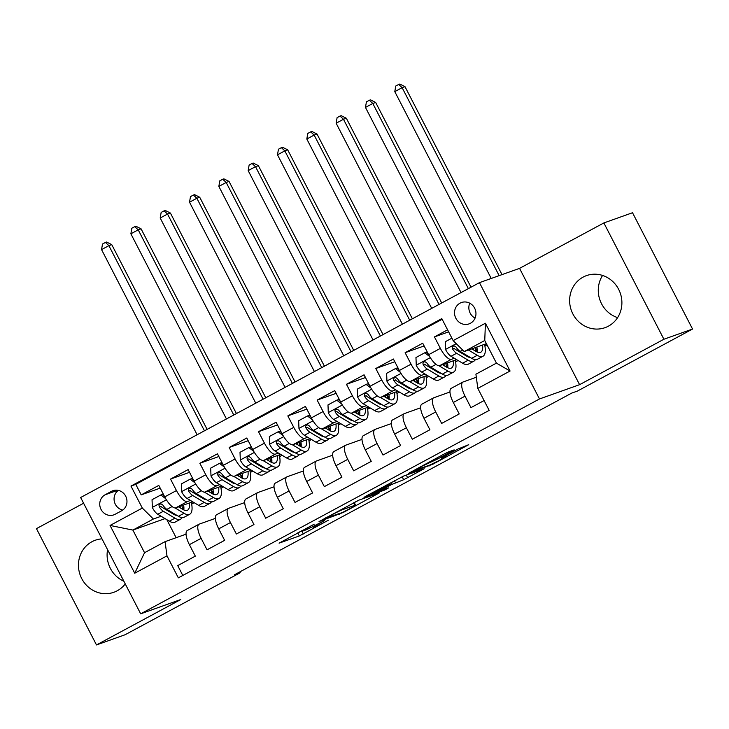 <?xml version="1.0" encoding="UTF-8"?>
<svg xmlns="http://www.w3.org/2000/svg" width="729" height="729" viewBox="0 0 729 729"><rect width="100%" height="100%" fill="white"/><g stroke="black" fill="none" stroke-linecap="round" stroke-linejoin="round"><path stroke-width="1.09" d="M314.217 524.169L279.079 543.16L299.327 535.943L328.378 520.205A11.126 0.547 152.7 0 1 315.575 526.456L313.889 527.058A11.126 0.547 152.7 0 1 313.206 527.195A11.126 0.547 152.7 0 1 319.493 523.376L324.678 520.433L317.926 523.932A11.126 0.547 152.7 0 1 305.114 530.183L303.428 530.785A11.126 0.547 152.7 0 1 302.754 530.922A11.126 0.547 152.7 0 1 309.032 527.103L314.217 524.169M583.109 277.111A27.629 25.943 -109.6 0 0 572.046 312.176A27.629 25.943 -109.6 0 0 605.043 327.658A27.629 25.943 -109.6 0 0 608.423 326.155A27.629 25.943 -109.6 0 0 619.477 291.09A27.629 25.943 -109.6 0 0 586.49 275.608A27.629 25.943 -109.6 0 0 583.109 277.111M602.573 275.444A27.629 25.943 -109.6 0 0 617.6 317.616M101.996 538.859A27.629 25.943 -109.6 0 0 95.317 540.225A27.629 25.943 -109.6 0 0 91.936 541.729A27.629 25.943 -109.6 0 0 80.873 576.794A27.629 25.943 -109.6 0 0 113.861 592.276A27.629 25.943 -109.6 0 0 117.241 590.772A27.629 25.943 -109.6 0 0 125.251 583.911M107.582 549.693A27.629 25.943 -109.6 0 0 123.875 581.25M460.054 303.146A11.336 10.643 -109.6 0 0 455.516 317.534A11.336 10.643 -109.6 0 0 469.048 323.886A11.336 10.643 -109.6 0 0 470.433 323.266A11.336 10.643 -109.6 0 0 474.971 308.886A11.336 10.643 -109.6 0 0 461.439 302.535A11.336 10.643 -109.6 0 0 460.054 303.146M469.74 303.182A11.336 10.643 -109.6 0 0 475.071 318.126M452.399 451.023L454.158 449.875L448.472 451.898L444.471 453.848L408.541 473.34L432.999 464.136L468.72 444.681L457.858 449.082L441.355 458.104L445.537 456.737L438.904 460.655L429.572 465.148L415.676 470.014L422.31 466.086L437.865 458.86L452.399 451.023L452.171 450.586M579.591 384.675L663.9 339.249L692.55 329.043L632.517 212.731L603.867 222.937L519.558 268.363L479.454 282.652L539.487 398.963L579.591 384.675L519.558 268.363M83.607 503.229L36.45 528.634L96.483 644.946L180.792 599.52L140.679 613.818L539.487 398.963M96.483 644.946L125.133 634.731L240.224 572.73L239.805 571.91M692.55 329.043L577.45 391.054L571.727 393.095L234.501 574.771L240.224 572.73M358.96 500.121L319.029 521.572L343.487 512.359L379.417 492.868L358.96 500.121M365.748 496.267L403.711 476.01L424.169 468.756L403.666 479.728L391.455 484.612L379.845 491L388.612 487.901L384.575 490.079L363.99 497.415L365.748 496.267M447.588 329.827L434.448 336.907L448.636 331.85M454.358 358.285L451.451 359.315A14.17 4.821 -118.3 0 1 440.371 348.38L428.643 354.695L422.72 343.222L405.124 352.699L424.123 345.938M425.034 374.077L422.127 375.116A14.17 4.821 -118.3 0 1 411.047 364.172L399.319 370.496L393.396 359.023L375.799 368.5L394.799 361.73M395.71 389.878L392.803 390.917A14.17 4.821 -118.3 0 1 381.723 379.973L369.995 386.297L364.072 374.815L346.475 384.301L365.475 377.531M366.386 405.679L363.479 406.709A14.17 4.821 -118.3 0 1 352.399 395.774L340.671 402.089L334.748 390.616L317.151 400.093L336.151 393.332M337.062 421.471L334.155 422.51A14.17 4.821 -118.3 0 1 323.075 411.566L311.347 417.89L305.424 406.418L287.827 415.894L306.827 409.124M307.738 437.272L304.831 438.311A14.17 4.821 -118.3 0 1 293.751 427.367L282.023 433.691L276.1 422.209L258.503 431.696L277.503 424.925M278.414 453.073L275.507 454.103A14.17 4.821 -118.3 0 1 264.427 443.168L252.699 449.483L246.776 438.011L229.179 447.488L248.179 440.717M249.09 468.865L246.183 469.904A14.17 4.821 -118.3 0 1 235.102 458.96L223.375 465.284L217.452 453.812L199.855 463.289L218.855 456.518M219.766 484.667L216.859 485.705A14.17 4.821 -118.3 0 1 205.778 474.761L194.051 481.085L188.128 469.604L170.531 479.09L176.454 490.562A14.17 4.821 61.7 0 0 187.535 501.497L190.442 500.468M189.531 472.319L170.531 479.09M182.797 575.454L177.721 565.613L195.317 556.136L189.394 544.663A14.17 4.821 61.7 0 1 187.253 530.557A14.17 4.821 61.7 0 1 187.481 530.457M215.365 518.383L199.217 524.133A14.17 4.821 61.7 0 0 198.981 524.233A14.17 4.821 61.7 0 0 201.122 538.339L207.045 549.821L224.641 540.335L218.718 528.862A14.17 4.821 61.7 0 1 216.577 514.756A14.17 4.821 61.7 0 1 216.805 514.656M244.689 502.582L228.542 508.341A14.17 4.821 -118.3 0 0 228.305 508.441A14.17 4.821 -118.3 0 0 230.446 522.547L236.369 534.02L253.965 524.543L248.042 513.07A14.17 4.821 61.7 0 1 245.901 498.964A14.17 4.821 61.7 0 1 246.129 498.855M274.013 486.781L257.866 492.54A14.17 4.821 -118.3 0 0 257.629 492.64A14.17 4.821 -118.3 0 0 259.77 506.746L265.693 518.219L283.289 508.742L277.366 497.269A14.17 4.821 61.7 0 1 275.225 483.163A14.17 4.821 61.7 0 1 275.453 483.063M303.337 470.989L287.19 476.739A14.17 4.821 -118.3 0 0 286.953 476.839A14.17 4.821 -118.3 0 0 289.094 490.945L295.017 502.427L312.604 492.941L306.69 481.468A14.17 4.821 61.7 0 1 304.549 467.362A14.17 4.821 61.7 0 1 304.777 467.262M332.661 455.188L316.514 460.947A14.17 4.821 -118.3 0 0 316.277 461.047A14.17 4.821 -118.3 0 0 318.418 475.153L324.341 486.626L341.928 477.149L336.014 465.676A14.17 4.821 61.7 0 1 333.873 451.57A14.17 4.821 61.7 0 1 334.101 451.461M361.985 439.387L345.838 445.146A14.17 4.821 -118.3 0 0 345.601 445.246A14.17 4.821 -118.3 0 0 347.742 459.352L353.665 470.825L371.252 461.348L365.338 449.875A14.17 4.821 61.7 0 1 363.197 435.769A14.17 4.821 61.7 0 1 363.425 435.669M391.309 423.595L375.162 429.345A14.17 4.821 -118.3 0 0 374.925 429.445A14.17 4.821 -118.3 0 0 377.066 443.551L382.989 455.033L400.576 445.547L394.662 434.074A14.17 4.821 61.7 0 1 392.521 419.968A14.17 4.821 61.7 0 1 392.749 419.868M420.633 407.793L404.486 413.553A14.17 4.821 -118.3 0 0 404.249 413.653A14.17 4.821 -118.3 0 0 406.39 427.759L412.313 439.232L429.9 429.755L423.986 418.282A14.17 4.821 61.7 0 1 421.845 404.176A14.17 4.821 61.7 0 1 422.073 404.066M449.957 391.992L433.81 397.752A14.17 4.821 -118.3 0 0 433.573 397.852A14.17 4.821 -118.3 0 0 435.714 411.958L441.637 423.431L459.224 413.954L453.31 402.481A14.17 4.821 61.7 0 1 451.169 388.375A14.17 4.821 61.7 0 1 451.397 388.275M428.643 354.695A14.17 4.821 61.7 0 0 439.715 365.639L456.6 359.625M466.551 356.071L467.426 355.761M477.149 350.658L475.9 351.332A27.091 9.213 61.7 0 0 475.108 347.678M464.309 354.731L465.184 354.422M475.764 350.649L477.158 350.157M399.319 370.496A14.17 4.821 61.7 0 0 410.391 381.44L427.276 375.417M437.227 371.872L438.102 371.562M447.825 366.45L446.576 367.124M434.985 370.532L435.86 370.223M446.44 366.45L447.834 365.958M369.995 386.297A14.17 4.821 61.7 0 0 381.067 397.232L397.952 391.218M407.903 387.673L408.778 387.363M418.501 382.251L417.252 382.925M405.661 386.334L406.536 386.015M417.116 382.251L418.51 381.75M340.671 402.089A14.17 4.821 61.7 0 0 351.743 413.033L368.628 407.019M378.579 403.465L379.454 403.155M389.177 398.052L387.928 398.727A27.091 9.213 61.7 0 0 387.135 395.072M376.337 402.126L377.212 401.816M387.792 398.043L389.186 397.551M311.347 417.89A14.17 4.821 61.7 0 0 322.418 428.834L339.304 422.811M349.255 419.266L350.13 418.956M359.853 413.844L358.604 414.519M347.013 417.927L347.888 417.617M358.468 413.844L359.862 413.352M282.023 433.691A14.17 4.821 61.7 0 0 293.094 444.626L309.98 438.612M319.931 435.067L320.806 434.748M330.529 429.645L329.28 430.32M317.689 433.728L318.564 433.409M329.144 429.645L330.538 429.144M252.699 449.483A14.17 4.821 61.7 0 0 263.77 460.427L280.656 454.413M290.607 450.859L291.482 450.549M301.205 445.446L299.956 446.121A27.091 9.213 61.7 0 0 299.163 442.467M288.365 449.52L289.24 449.21M299.819 445.437L301.214 444.945M223.375 465.284A14.17 4.821 61.7 0 0 234.446 476.228L251.332 470.205M261.283 466.66L262.158 466.35M271.881 461.238L270.632 461.913M259.041 465.321L259.916 465.011M270.495 461.238L271.89 460.746M194.051 481.085A14.17 4.821 61.7 0 0 205.122 492.02L222.008 486.006M231.959 482.461L232.833 482.142M242.557 477.039L241.308 477.714A27.091 9.213 61.7 0 0 240.515 474.06M229.717 481.122L230.592 480.803M241.171 477.039L242.566 476.538M115.164 514.264L121.615 510.792A10.981 10.315 -109.6 0 0 126.008 496.859A10.981 10.315 -109.6 0 0 112.895 490.708A10.981 10.315 -109.6 0 0 111.555 491.3L105.104 494.781A10.981 10.315 -109.6 0 0 100.702 508.714A10.981 10.315 -109.6 0 0 113.815 514.865A10.981 10.315 -109.6 0 0 115.164 514.264M479.454 282.652L80.646 497.506L140.679 613.818M453.156 340.616L485.414 323.239L510.072 371.015L477.814 388.393L475.909 374.187L496.44 363.133L484.758 340.498L464.227 351.551L453.156 340.616L441.801 318.609L130.965 486.07L142.319 508.077L153.391 519.012L161.118 516.26M477.814 388.393L489.177 410.4L178.341 577.86L166.987 555.853L134.728 573.231L110.061 525.454L142.319 508.077M476.319 377.248L463.134 381.95A14.17 4.821 -118.3 0 0 462.897 382.051L451.169 388.375M200.393 496.914L201.268 496.604M211.847 492.831L213.242 492.339M442.148 319.293L135.776 484.357L141.207 494.882L158.804 485.405L164.727 496.877A14.17 4.821 61.7 0 0 175.798 507.821L192.684 501.807M202.635 498.253L203.509 497.943M213.232 492.84L211.984 493.515M462.897 382.051A14.17 4.821 -118.3 0 0 465.038 396.157L470.961 407.639L484.092 400.558M205.778 474.761L199.855 463.289M235.102 458.96L229.179 447.488M264.427 443.168L258.503 431.696M293.751 427.367L287.827 415.894M323.075 411.566L317.151 400.093M352.399 395.774L346.475 384.301M381.723 379.973L375.799 368.5M411.047 364.172L405.124 352.699M440.371 348.38L434.448 336.907M464.227 351.551L486.389 343.66M171.069 512.715L171.944 512.405M182.523 508.632L183.918 508.14M153.391 519.012L132.869 530.074L144.552 552.71L165.073 541.647L166.987 555.853M165.046 518.611L132.869 530.074L110.061 525.454M183.908 508.632L182.66 509.307A27.091 9.213 61.7 0 0 181.867 505.662M174.304 513.808L173.566 514.209M186.041 534.175L165.073 541.647M663.9 339.249L603.867 222.937M166.85 519.686L176.154 537.701M455.589 361.866L458.094 360.518M426.265 377.668L428.78 376.319M396.941 393.469L399.456 392.111M367.616 409.261L370.132 407.912M338.292 425.062L340.808 423.713M308.968 440.863L311.483 439.505M279.644 456.655L282.159 455.306M250.32 472.456L252.835 471.098M220.996 488.257L223.511 486.899M191.672 504.049L194.187 502.7M484.913 346.075L487.045 344.926M182.305 507.53L183.845 506.701M191.399 502.627L192.802 501.871M183.908 507.767L182.46 508.286M160.207 488.111L141.207 494.882M135.776 484.357L130.965 486.07M211.629 491.729L213.169 490.899M220.723 486.835L222.126 486.079M213.232 491.966L211.784 492.485M242.557 476.174L241.108 476.684M240.953 475.937L242.493 475.108M250.047 471.034L251.45 470.278M271.881 460.373L270.432 460.892M270.277 460.136L271.817 459.306M279.371 455.233L280.774 454.477M301.205 444.572L299.756 445.091M299.601 444.335L301.141 443.505M308.695 439.441L310.098 438.685M330.529 428.78L329.08 429.29M328.925 428.543L330.465 427.713M338.019 423.64L339.422 422.884M359.853 412.978L358.404 413.498M358.249 412.742L359.789 411.912M367.343 407.839L368.746 407.083M389.177 397.177L387.728 397.697M387.573 396.941L389.113 396.111M396.667 392.047L398.07 391.291M418.501 381.385L417.052 381.896M416.897 381.149L418.437 380.319M425.991 376.246L427.394 375.49M447.825 365.584L446.376 366.104M446.221 365.347L447.761 364.518M455.315 360.445L456.719 359.689M477.149 349.783L475.7 350.303M475.545 349.546L477.085 348.717M484.639 344.653L486.407 343.696M144.552 552.71L134.728 573.231M485.414 323.239L484.758 340.498M510.072 371.015L496.44 363.133M118.317 490.371A10.981 10.315 -109.6 0 0 114.344 501.506A10.981 10.315 -109.6 0 0 122.727 510.09M298.917 532.27L302.489 530.43M354.203 502.563L357.748 500.659M325.726 518.109L342.275 512.578L349.246 508.97A11.126 0.547 152.7 0 0 355.533 505.142A11.126 0.547 152.7 0 0 354.859 505.288L342.712 509.617A11.126 0.547 152.7 0 0 329.9 515.859L325.617 517.882M386.935 485.696L370.97 494.107L376.237 492.312L389.878 485.168L391.847 483.974L386.935 485.696L386.598 485.031M165.729 498.7L160.836 494.973L152.042 499.711L152.352 507.584A9.386 3.189 61.7 0 0 157.783 514.273L169.365 521.189A27.091 9.213 61.7 0 0 175.06 522.155L180.637 519.148A27.091 9.213 61.7 0 0 182.086 517.636M174.705 514.82A22.49 7.645 61.7 0 0 174.787 514.1M175.042 507.922L184.027 513.289A27.091 9.213 61.7 0 0 189.722 514.255A27.091 9.213 61.7 0 0 191.326 502.29M178.541 506.846L182.815 509.398A22.49 7.645 61.7 0 0 187.544 510.2A22.49 7.645 61.7 0 0 189.349 502.992M160.836 494.973L162.33 494.444L164.216 495.884M189.722 514.255L184.155 517.253A27.091 9.213 -118.3 0 1 178.459 516.287L166.877 509.371A9.386 3.189 -118.3 0 1 162.804 504.987L161.036 503.885L159.751 504.213L159.004 505.297L159.287 506.883A9.386 3.189 61.7 0 0 163.36 511.266L174.933 518.182A27.091 9.213 61.7 0 0 180.637 519.148M180.017 506.318A22.49 7.645 -118.3 0 1 180.254 507.867M177.01 515.421A22.49 7.645 -118.3 0 1 173.721 514.3L162.139 507.375A4.784 1.622 -118.3 0 1 160.927 506.3L159.287 506.883M183.799 509.926A22.49 7.645 61.7 0 0 183.635 505.024M204.448 430.812L108.885 245.655L101.55 249.6L197.122 434.757M101.55 249.6L102.507 244.024L105.432 242.447L106.58 242.037L111.747 244.634L207.109 429.381M111.747 244.634L108.885 245.655L105.432 242.447M195.053 482.899L190.16 479.181L181.366 483.919L181.676 491.783A9.386 3.189 61.7 0 0 187.107 498.472L198.689 505.388A27.091 9.213 61.7 0 0 204.384 506.354L209.961 503.356A27.091 9.213 61.7 0 0 211.41 501.834M204.029 499.028A22.49 7.645 61.7 0 0 204.111 498.299M204.366 492.13L213.351 497.488A27.091 9.213 61.7 0 0 219.046 498.454A27.091 9.213 61.7 0 0 220.65 486.489M207.865 491.045L212.139 493.597A22.49 7.645 61.7 0 0 216.868 494.399A22.49 7.645 61.7 0 0 218.673 487.2M190.16 479.181L191.654 478.643L193.54 480.083M219.046 498.454L213.479 501.461A27.091 9.213 -118.3 0 1 207.783 500.495L196.201 493.579A9.386 3.189 -118.3 0 1 192.128 489.195L190.36 488.084L189.075 488.412L188.328 489.496L188.611 491.091A9.386 3.189 61.7 0 0 192.684 495.474L204.257 502.39A27.091 9.213 61.7 0 0 209.961 503.356M211.966 493.497A27.091 9.213 61.7 0 0 211.191 489.861M209.341 490.526A22.49 7.645 -118.3 0 1 209.578 492.075M206.334 499.629A22.49 7.645 -118.3 0 1 203.045 498.499L191.463 491.583A4.784 1.622 -118.3 0 1 190.251 490.499L188.611 491.091M213.123 494.125A22.49 7.645 61.7 0 0 212.959 489.232M233.772 415.011L138.209 229.854L130.874 233.799L226.446 418.956M130.874 233.799L131.831 228.223L134.756 226.646L135.904 226.236L141.071 228.833L236.433 413.58M141.071 228.833L138.209 229.854L134.756 226.646M224.377 467.107L219.484 463.38L210.69 468.118L211 475.982A9.386 3.189 61.7 0 0 216.431 482.671L228.013 489.596A27.091 9.213 61.7 0 0 233.708 490.553L239.285 487.555A27.091 9.213 61.7 0 0 240.734 486.043M233.353 483.227A22.49 7.645 61.7 0 0 233.435 482.507M233.69 476.329L242.675 481.696A27.091 9.213 61.7 0 0 248.37 482.653A27.091 9.213 61.7 0 0 249.974 470.688M237.18 475.253L241.463 477.805A22.49 7.645 61.7 0 0 246.192 478.607A22.49 7.645 61.7 0 0 247.988 471.399M219.484 463.38L220.978 462.851L222.864 464.282M248.37 482.653L242.803 485.66A27.091 9.213 -118.3 0 1 237.107 484.694L225.525 477.777A9.386 3.189 -118.3 0 1 221.452 473.394L219.684 472.283L218.399 472.611L217.652 473.704L217.935 475.29A9.386 3.189 61.7 0 0 222.008 479.673L233.581 486.589A27.091 9.213 61.7 0 0 239.285 487.555M238.665 474.725A22.49 7.645 -118.3 0 1 238.902 476.274M235.658 483.828A22.49 7.645 -118.3 0 1 232.369 482.698L220.787 475.782A4.784 1.622 -118.3 0 1 219.575 474.707L217.935 475.29M242.447 478.333A22.49 7.645 61.7 0 0 242.283 473.431M263.096 399.21L167.533 214.053L160.198 218.007L255.77 403.164M160.198 218.007L161.155 212.431L164.08 210.845L165.228 210.444L170.395 213.032L265.757 397.779M170.395 213.032L167.533 214.053L164.08 210.845M253.701 451.306L248.808 447.579L240.014 452.317L240.324 460.19A9.386 3.189 61.7 0 0 245.755 466.879L257.337 473.795A27.091 9.213 61.7 0 0 263.032 474.761L268.609 471.754A27.091 9.213 61.7 0 0 270.058 470.241M262.677 467.426A22.49 7.645 61.7 0 0 262.759 466.706M263.014 460.528L271.999 465.895A27.091 9.213 61.7 0 0 277.694 466.861A27.091 9.213 61.7 0 0 279.298 454.896M266.504 459.452L270.787 462.004A22.49 7.645 61.7 0 0 275.516 462.806A22.49 7.645 61.7 0 0 277.312 455.598M248.808 447.579L250.302 447.05L252.188 448.49M277.694 466.861L272.127 469.859A27.091 9.213 -118.3 0 1 266.431 468.893L254.849 461.976A9.386 3.189 -118.3 0 1 250.776 457.593L249.008 456.491L247.723 456.819L246.976 457.903L247.259 459.489A9.386 3.189 61.7 0 0 251.332 463.872L262.905 470.788A27.091 9.213 61.7 0 0 268.609 471.754M270.614 461.904A27.091 9.213 61.7 0 0 269.839 458.268M267.99 458.924A22.49 7.645 -118.3 0 1 268.226 460.473M264.982 468.036A22.49 7.645 -118.3 0 1 261.693 466.906L250.111 459.981A4.784 1.622 -118.3 0 1 248.899 458.906L247.259 459.489M271.771 462.532A22.49 7.645 61.7 0 0 271.607 457.639M292.42 383.418L196.857 198.261L189.522 202.206L285.094 387.363M189.522 202.206L190.479 196.63L193.404 195.053L194.552 194.643L199.719 197.24L295.081 381.987M199.719 197.24L196.857 198.261L193.404 195.053M283.025 435.505L278.132 431.787L269.338 436.525L269.648 444.389A9.386 3.189 61.7 0 0 275.079 451.078L286.661 457.994A27.091 9.213 61.7 0 0 292.356 458.96L297.933 455.962A27.091 9.213 61.7 0 0 299.382 454.44M292.001 451.634A22.49 7.645 61.7 0 0 292.083 450.905M292.338 444.736L301.323 450.094A27.091 9.213 61.7 0 0 307.018 451.06A27.091 9.213 61.7 0 0 308.622 439.095M295.828 443.651L300.111 446.212A22.49 7.645 61.7 0 0 304.84 447.005A22.49 7.645 61.7 0 0 306.636 439.806M278.132 431.787L279.626 431.249L281.512 432.689M307.018 451.06L301.451 454.067A27.091 9.213 -118.3 0 1 295.755 453.101L284.173 446.184A9.386 3.189 -118.3 0 1 280.1 441.801L278.332 440.69L277.047 441.018L276.3 442.102L276.583 443.697A9.386 3.189 61.7 0 0 280.656 448.08L292.229 454.996A27.091 9.213 61.7 0 0 297.933 455.962M297.314 443.132A22.49 7.645 -118.3 0 1 297.55 444.681M294.306 452.235A22.49 7.645 -118.3 0 1 291.017 451.105L279.435 444.189A4.784 1.622 -118.3 0 1 278.223 443.104L276.583 443.697M301.095 446.731A22.49 7.645 61.7 0 0 300.931 441.838M321.744 367.616L226.181 182.46L218.846 186.405L314.418 371.562M218.846 186.405L219.803 180.828L222.728 179.252L223.876 178.842L229.043 181.439L324.405 366.186M229.043 181.439L226.181 182.46L222.728 179.252M312.349 419.713L307.456 415.986L298.662 420.724L298.972 428.588A9.386 3.189 61.7 0 0 304.403 435.277L315.985 442.202A27.091 9.213 61.7 0 0 321.68 443.159L327.257 440.161A27.091 9.213 61.7 0 0 328.706 438.648M321.325 435.833A22.49 7.645 61.7 0 0 321.407 435.113M321.662 428.934L330.647 434.302A27.091 9.213 61.7 0 0 336.342 435.268A27.091 9.213 61.7 0 0 337.946 423.303M325.152 427.859L329.435 430.411A22.49 7.645 61.7 0 0 334.164 431.213A22.49 7.645 61.7 0 0 335.96 424.005M307.456 415.986L308.95 415.457L310.836 416.888M336.342 435.268L330.775 438.266A27.091 9.213 -118.3 0 1 325.079 437.3L313.497 430.383A9.386 3.189 -118.3 0 1 309.424 426L307.656 424.889L306.371 425.217L305.624 426.31L305.907 427.896A9.386 3.189 61.7 0 0 309.98 432.279L321.553 439.195A27.091 9.213 61.7 0 0 327.257 440.161M329.262 430.31A27.091 9.213 61.7 0 0 328.487 426.665M326.638 427.331A22.49 7.645 -118.3 0 1 326.874 428.88M323.63 436.434A22.49 7.645 -118.3 0 1 320.341 435.304L308.759 428.388A4.784 1.622 -118.3 0 1 307.547 427.312L305.907 427.896M330.419 430.939A22.49 7.645 61.7 0 0 330.255 426.037M351.068 351.815L255.505 166.659L248.17 170.613L343.742 355.77M248.17 170.613L249.127 165.036L252.052 163.451L253.2 163.05L258.367 165.638L353.729 350.385M258.367 165.638L255.505 166.659L252.052 163.451M341.673 403.912L336.78 400.185L327.986 404.923L328.296 412.796A9.386 3.189 61.7 0 0 333.727 419.485L345.309 426.401A27.091 9.213 61.7 0 0 351.004 427.367L356.581 424.36A27.091 9.213 61.7 0 0 358.03 422.847M350.649 420.032A22.49 7.645 61.7 0 0 350.731 419.312M350.986 413.133L359.971 418.501A27.091 9.213 61.7 0 0 365.666 419.467A27.091 9.213 61.7 0 0 367.27 407.502M354.476 412.058L358.759 414.61A22.49 7.645 61.7 0 0 363.489 415.412A22.49 7.645 61.7 0 0 365.284 408.204M336.78 400.185L338.274 399.656L340.161 401.096M365.666 419.467L360.099 422.465A27.091 9.213 -118.3 0 1 354.394 421.499L342.821 414.582A9.386 3.189 -118.3 0 1 338.748 410.199L336.98 409.097L335.695 409.425L334.948 410.509L335.231 412.095A9.386 3.189 61.7 0 0 339.304 416.478L350.877 423.394A27.091 9.213 61.7 0 0 356.581 424.36M358.586 414.509A27.091 9.213 61.7 0 0 357.811 410.874M355.952 411.53A22.49 7.645 -118.3 0 1 356.199 413.079M352.954 420.642A22.49 7.645 -118.3 0 1 349.665 419.512L338.083 412.596A4.784 1.622 -118.3 0 1 336.871 411.511L335.231 412.095M359.743 415.138A22.49 7.645 61.7 0 0 359.579 410.245M380.392 336.023L284.829 150.867L277.494 154.812L373.066 339.969M277.494 154.812L278.451 149.235L281.376 147.659L282.524 147.249L287.691 149.846L383.053 334.593M287.691 149.846L284.829 150.867L281.376 147.659M370.997 388.11L366.104 384.393L357.31 389.131L357.62 396.995A9.386 3.189 61.7 0 0 363.051 403.684L374.633 410.6A27.091 9.213 61.7 0 0 380.328 411.566L385.905 408.568A27.091 9.213 61.7 0 0 387.354 407.046M379.973 404.24A22.49 7.645 61.7 0 0 380.055 403.511M380.31 397.341L389.295 402.7A27.091 9.213 61.7 0 0 394.99 403.666A27.091 9.213 61.7 0 0 396.594 391.701M383.8 396.257L388.083 398.818A22.49 7.645 61.7 0 0 392.813 399.61A22.49 7.645 61.7 0 0 394.608 392.412M366.104 384.393L367.598 383.855L369.485 385.295M394.99 403.666L389.423 406.673A27.091 9.213 -118.3 0 1 383.718 405.707L372.145 398.79A9.386 3.189 -118.3 0 1 368.072 394.407L366.304 393.296L365.019 393.624L364.272 394.708L364.555 396.303A9.386 3.189 61.7 0 0 368.628 400.686L380.201 407.602A27.091 9.213 61.7 0 0 385.905 408.568M385.276 395.738A22.49 7.645 -118.3 0 1 385.523 397.287M382.278 404.841A22.49 7.645 -118.3 0 1 378.989 403.711L367.407 396.795A4.784 1.622 -118.3 0 1 366.195 395.71L364.555 396.303M389.067 399.337A22.49 7.645 61.7 0 0 388.903 394.444M409.716 320.222L314.153 135.065L306.818 139.02L402.39 324.168M306.818 139.02L307.775 133.434L310.7 131.858L311.848 131.448L317.015 134.045L412.377 318.792M317.015 134.045L314.153 135.065L310.7 131.858M400.321 372.319L395.428 368.592L386.634 373.33L386.944 381.194A9.386 3.189 61.7 0 0 392.375 387.883L403.957 394.808A27.091 9.213 61.7 0 0 409.652 395.765L415.229 392.767A27.091 9.213 61.7 0 0 416.678 391.254M409.297 388.439A22.49 7.645 61.7 0 0 409.379 387.719M409.634 381.54L418.619 386.908A27.091 9.213 61.7 0 0 424.314 387.874A27.091 9.213 61.7 0 0 425.918 375.909M413.124 380.465L417.407 383.017A22.49 7.645 61.7 0 0 422.137 383.818A22.49 7.645 61.7 0 0 423.932 376.611M395.428 368.592L396.922 368.063L398.809 369.494M424.314 387.874L418.747 390.872A27.091 9.213 -118.3 0 1 413.042 389.906L401.469 382.989A9.386 3.189 -118.3 0 1 397.396 378.606L395.628 377.494L394.343 377.822L393.596 378.916L393.879 380.502A9.386 3.189 61.7 0 0 397.952 384.885L409.525 391.801A27.091 9.213 61.7 0 0 415.229 392.767M417.234 382.916A27.091 9.213 61.7 0 0 416.459 379.271M414.601 379.937A22.49 7.645 -118.3 0 1 414.847 381.486M411.603 389.04A22.49 7.645 -118.3 0 1 408.313 387.91L396.731 380.994A4.784 1.622 -118.3 0 1 395.519 379.918L393.879 380.502M418.391 383.545A22.49 7.645 61.7 0 0 418.227 378.643M439.04 304.421L343.477 119.264L336.142 123.219L431.714 308.376M336.142 123.219L337.099 117.642L340.024 116.057L341.172 115.656L346.339 118.244L441.701 302.991M346.339 118.244L343.477 119.264L340.024 116.057M429.645 356.517L424.752 352.79L415.958 357.529L416.268 365.402A9.386 3.189 61.7 0 0 421.699 372.091L433.281 379.007A27.091 9.213 61.7 0 0 438.976 379.973L444.553 376.966A27.091 9.213 61.7 0 0 446.002 375.453M438.621 372.637A22.49 7.645 61.7 0 0 438.703 371.918M438.958 365.739L447.943 371.107A27.091 9.213 61.7 0 0 453.638 372.072A27.091 9.213 61.7 0 0 455.242 360.108M442.448 364.664L446.731 367.216A22.49 7.645 61.7 0 0 451.461 368.017A22.49 7.645 61.7 0 0 453.256 360.809M424.752 352.79L426.246 352.262L428.133 353.702M453.638 372.072L448.071 375.071A27.091 9.213 -118.3 0 1 442.366 374.105L430.793 367.188A9.386 3.189 -118.3 0 1 426.72 362.805L424.952 361.702L423.667 362.031L422.92 363.115L423.194 364.7A9.386 3.189 61.7 0 0 427.276 369.084L438.849 376A27.091 9.213 61.7 0 0 444.553 376.966M446.558 367.115A27.091 9.213 61.7 0 0 445.784 363.479M443.925 364.136A22.49 7.645 -118.3 0 1 444.171 365.685M440.927 373.248A22.49 7.645 -118.3 0 1 437.637 372.118L426.055 365.202A4.784 1.622 -118.3 0 1 424.843 364.117L423.194 364.7M447.715 367.744A22.49 7.645 61.7 0 0 447.551 362.851M468.364 288.629L372.801 103.472L365.466 107.418L461.038 292.575M365.466 107.418L366.423 101.841L369.348 100.265L370.496 99.855L375.663 102.452L471.025 287.199M375.663 102.452L372.801 103.472L369.348 100.265M451.898 338.174L445.282 341.737L445.592 349.601A9.386 3.189 61.7 0 0 451.023 356.29L462.605 363.206A27.091 9.213 61.7 0 0 468.3 364.172L473.877 361.174A27.091 9.213 61.7 0 0 475.326 359.652M467.945 356.846A22.49 7.645 61.7 0 0 468.027 356.117M468.455 350.048L477.267 355.305A27.091 9.213 61.7 0 0 482.962 356.271A27.091 9.213 61.7 0 0 484.566 344.307M471.772 348.863L476.055 351.424A22.49 7.645 61.7 0 0 480.785 352.216A22.49 7.645 61.7 0 0 482.58 345.017M482.962 356.271L477.395 359.279A27.091 9.213 -118.3 0 1 471.69 358.313L460.117 351.396A9.386 3.189 -118.3 0 1 456.044 347.013L454.276 345.901L452.991 346.229L452.244 347.314L452.518 348.909A9.386 3.189 61.7 0 0 456.6 353.292L468.173 360.208A27.091 9.213 61.7 0 0 473.877 361.174M473.249 348.344A22.49 7.645 -118.3 0 1 473.495 349.893M470.251 357.447A22.49 7.645 -118.3 0 1 466.961 356.317L455.379 349.401A4.784 1.622 -118.3 0 1 454.167 348.316L452.518 348.909M477.039 351.943A22.49 7.645 61.7 0 0 476.875 347.05M499.137 275.635L402.126 87.671L394.79 91.626L491.228 278.46M394.79 91.626L395.747 86.04L398.672 84.464L399.82 84.054L404.987 86.651L502.008 274.614M404.987 86.651L402.126 87.671L398.672 84.464M451.451 359.315L439.715 365.639M422.127 375.116L410.391 381.44M392.803 390.917L381.067 397.232M363.479 406.709L351.743 413.033M334.155 422.51L322.418 428.834M304.831 438.311L293.094 444.626M275.507 454.103L263.77 460.427M246.183 469.904L234.446 476.228M216.859 485.705L205.122 492.02M187.535 501.497L175.798 507.821M201.122 538.339L189.394 544.663M465.038 396.157L453.31 402.481M435.714 411.958L423.986 418.282M406.39 427.759L394.662 434.074M377.066 443.551L365.338 449.875M347.742 459.352L336.014 465.676M318.418 475.153L306.69 481.468M289.094 490.945L277.366 497.269M259.77 506.746L248.042 513.07M230.446 522.547L218.718 528.862M176.454 490.562L164.727 496.877M117.761 490.271L105.104 494.781M114.316 490.316L111.555 491.3M301.706 530.849L303.328 533.992M297.751 532.89L299.327 535.943M339.158 513.69L339.486 514.309M353.583 502.819L354.859 505.288M342.329 508.878L342.712 509.617M406.29 475.098L407.675 477.777M402.116 476.73L403.666 479.728M394.489 480.776L395.455 482.653M384.256 489.46L384.575 490.079M390.944 482.689L391.637 484.02M437.282 457.721L437.865 458.86M433.363 459.835L433.864 460.81M431.304 460.947L431.641 461.603M444.635 456.199L444.972 456.846M428.679 465.466L428.998 466.086M166.394 499.812L152.343 507.384M174.933 518.182L169.365 521.189M184.027 513.289L178.459 516.287M163.36 511.266L157.783 514.273M172.099 506.564L166.877 509.371M195.718 484.02L181.667 491.583M204.257 502.39L198.689 505.388M213.351 497.488L207.783 500.495M192.684 495.474L187.107 498.472M201.423 490.763L196.201 493.579M225.042 468.218L210.991 475.791M233.581 486.589L228.013 489.596M242.675 481.696L237.107 484.694M222.008 479.673L216.431 482.671M230.747 474.962L225.525 477.777M254.366 452.417L240.315 459.99M262.905 470.788L257.337 473.795M271.999 465.895L266.431 468.893M251.332 463.872L245.755 466.879M260.071 459.17L254.849 461.976M283.69 436.625L269.639 444.189M292.229 454.996L286.661 457.994M301.323 450.094L295.755 453.101M280.656 448.08L275.079 451.078M289.395 443.369L284.173 446.184M313.014 420.824L298.963 428.397M321.553 439.195L315.985 442.202M330.647 434.302L325.079 437.3M309.98 432.279L304.403 435.277M318.719 427.568L313.497 430.383M342.338 405.023L328.287 412.596M350.877 423.394L345.309 426.401M359.971 418.501L354.394 421.499M339.304 416.478L333.727 419.485M348.043 411.776L342.821 414.582M371.662 389.231L357.611 396.795M380.201 407.602L374.633 410.6M389.295 402.7L383.718 405.707M368.628 400.686L363.051 403.684M377.367 395.975L372.145 398.79M400.986 373.43L386.935 381.003M409.525 391.801L403.957 394.808M418.619 386.908L413.042 389.906M397.952 384.885L392.375 387.883M406.691 380.173L401.469 382.989M430.31 357.629L416.259 365.202M438.849 376L433.281 379.007M447.943 371.107L442.366 374.105M427.276 369.084L421.699 372.091M436.015 364.382L430.793 367.188M456.245 343.66L445.583 349.401M468.173 360.208L462.605 363.206M477.267 355.305L471.69 358.313M456.6 353.292L451.023 356.29M462.669 350.02L460.117 351.396M198.981 524.233L187.253 530.557M228.305 508.441L216.577 514.756M257.629 492.64L245.901 498.964M286.953 476.839L275.225 483.163M316.277 461.047L304.549 467.362M345.601 445.246L333.873 451.57M374.925 429.445L363.197 435.769M404.249 413.653L392.521 419.968M433.573 397.852L421.845 404.176M302.462 530.357L302.754 530.922M312.887 526.566L313.206 527.195M354.166 502.5L355.533 505.142M370.706 493.588L370.97 494.107M391.127 482.589L391.847 483.974M415.412 469.503L415.676 470.014M445.127 455.944L445.537 456.737"/></g></svg>
